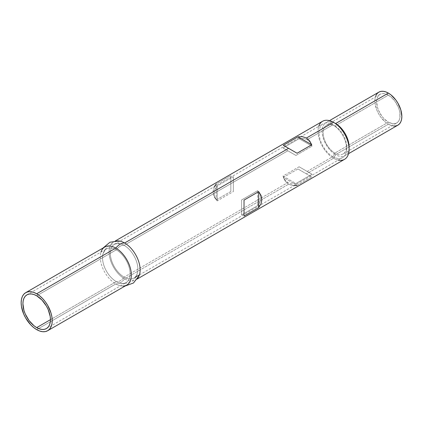 <?xml version="1.0" encoding="UTF-8"?>
<svg xmlns="http://www.w3.org/2000/svg" width="423" height="423" viewBox="0 0 423 423"><rect width="100%" height="100%" fill="white"/><g stroke="black" fill="none" stroke-linecap="round" stroke-linejoin="round"><path stroke-width="0.32" stroke-dasharray="2.12 1.59" d="M334.889 153.073A16.576 9.57 60 0 1 324.055 138.464A16.576 9.57 60 0 1 326.598 125.176A16.576 9.57 60 0 1 334.889 125.996L388.367 95.122A16.576 9.57 -120 0 0 380.081 94.297A16.576 9.57 -120 0 0 377.538 107.585A16.576 9.57 -120 0 0 388.367 122.194L334.889 153.073L332.838 156.626A19.479 11.247 60 0 1 319.064 132.764A19.479 11.247 60 0 1 332.838 124.811L334.889 125.996A16.576 9.57 -120 0 0 323.167 132.764A16.576 9.57 -120 0 0 334.889 153.073A16.576 9.57 -120 0 0 346.611 146.3A16.576 9.57 -120 0 0 334.889 125.996L332.838 124.811A19.479 11.247 -120 0 0 323.098 123.849A19.479 11.247 -120 0 0 320.111 139.458A19.479 11.247 -120 0 0 332.838 156.626L307.183 171.437L299.103 166.773L282.998 176.074L284.928 179.965L287.852 182.599L124.108 277.134A19.479 11.247 60 0 1 111.381 259.965A19.479 11.247 60 0 1 114.369 244.357A19.479 11.247 60 0 1 124.108 245.324L287.852 150.784L282.998 147.981L299.103 138.681L303.444 138.411L307.183 139.622L332.838 124.811L307.183 139.622L310.107 142.255L312.037 146.147L295.926 155.447L287.852 150.784L124.108 245.324A19.479 11.247 -120 0 0 118.599 243.468A19.479 11.247 -120 0 0 110.625 256.687A19.479 11.247 -120 0 0 124.108 277.134A9.999 5.774 -60 0 1 116.309 281.633A19.479 11.247 60 0 1 102.916 254.271A19.479 11.247 60 0 1 116.309 249.824A9.999 5.774 -60 0 1 124.108 245.324A9.999 5.774 120 0 0 116.309 249.824A19.479 11.247 -120 0 0 106.57 248.861A19.479 11.247 -120 0 0 103.582 264.47A19.479 11.247 -120 0 0 116.309 281.633L50.459 319.656L116.309 281.633A19.479 11.247 -120 0 0 126.049 282.601A19.479 11.247 -120 0 0 129.036 266.992A19.479 11.247 -120 0 0 116.309 249.824L36.685 295.793L116.309 249.824A19.479 11.247 60 0 1 129.792 270.265A19.479 11.247 60 0 1 121.813 283.489A19.479 11.247 60 0 1 116.309 281.633A9.999 5.774 120 0 0 124.108 277.134A19.479 11.247 -120 0 0 137.496 272.687A19.479 11.247 -120 0 0 124.108 245.324A19.479 11.247 60 0 1 136.835 262.487A19.479 11.247 60 0 1 133.848 278.096A19.479 11.247 60 0 1 124.108 277.134L287.852 182.599L291.59 183.809L295.926 183.54L312.037 174.239L307.183 171.437L332.838 156.626A19.479 11.247 -120 0 0 342.577 157.589A19.479 11.247 -120 0 0 345.559 141.98A19.479 11.247 -120 0 0 332.838 124.811L332.838 124.811A19.479 11.247 60 0 1 346.611 148.669A19.479 11.247 60 0 1 332.838 156.626L334.889 153.073L388.367 122.194L383.883 118.572L381.858 116.151L378.622 110.551L377.538 107.585L376.644 101.89L376.872 99.379L377.538 97.227L378.622 95.508L380.081 94.297L381.858 93.642L383.883 93.562L386.083 94.059L390.656 96.703L394.881 101.16L398.117 106.765L399.201 109.731L399.867 112.655L399.867 117.938L399.201 120.09L398.117 121.803L396.658 123.014L394.881 123.675L392.856 123.754L388.367 122.194A16.576 9.57 -120 0 0 396.658 123.014A16.576 9.57 -120 0 0 399.201 109.731A16.576 9.57 -120 0 0 388.367 95.122L334.889 125.996A16.576 9.57 60 0 1 345.718 140.605A16.576 9.57 60 0 1 343.175 153.893A16.576 9.57 60 0 1 334.889 153.073M214.815 197.271L217.221 200.893L233.332 191.593L233.332 176.661L217.221 185.961L214.815 189.578L213.996 193.427L214.815 197.271L217.221 200.893L217.221 185.961L214.815 189.578L213.996 193.427L214.815 197.271M349.06 148.018A19.067 11.009 60 0 1 345.147 155.627A19.067 11.009 60 0 1 335.613 154.681L388.367 124.225A19.067 11.009 -120 0 0 397.9 125.166M338.226 160.1A21.964 12.685 60 0 1 333.562 158.234L335.613 154.681A19.067 11.009 -120 0 0 349.097 146.897M137.401 278.916L135.587 279.963A21.964 12.685 60 0 1 124.605 278.873L288.576 184.206L292.526 185.544L297.078 185.39L311.735 176.93L306.453 173.885L333.562 158.234A21.964 12.685 -120 0 0 344.549 159.323M123.151 286.059A21.964 12.685 60 0 1 115.812 283.955A12.484 7.207 120 0 0 124.605 278.873A21.964 12.685 -120 0 0 139.479 274.691M104.83 246.995A21.964 12.685 -120 0 0 101.462 264.597A21.964 12.685 -120 0 0 115.812 283.955L36.685 329.639L115.812 283.955A21.964 12.685 -120 0 0 126.794 285.039M375.915 95.508L375.148 97.988L374.889 100.875L375.148 104.058L377.157 110.837L378.834 114.162L380.88 117.277L385.739 122.406L391 125.446L393.527 126.017M117.266 240.893A21.964 12.685 -120 0 0 109.541 256.613A21.964 12.685 -120 0 0 124.605 278.873A12.484 7.207 -60 0 1 115.812 283.955A21.964 12.685 60 0 1 100.938 252.267M322.58 121.274A21.964 12.685 -120 0 0 319.212 138.876A21.964 12.685 -120 0 0 333.562 158.234L306.453 173.885L297.951 168.978L283.299 177.438L285.446 181.456L288.576 184.206L124.605 278.873A21.964 12.685 60 0 1 110.255 259.521A21.964 12.685 60 0 1 113.623 241.914A21.964 12.685 60 0 1 124.605 243.003M214.398 186.606L212.965 191.989L213.784 196.076L216.19 199.947L230.842 191.487L230.842 175.571L216.19 184.031L213.784 187.902L212.965 191.989L213.784 196.076L216.19 199.947L230.842 191.487L230.842 175.571L230.842 191.487L230.842 175.571L216.19 184.031L216.19 199.947L216.19 184.031M378.834 92.145A19.067 11.009 -120 0 0 375.915 107.421A19.067 11.009 -120 0 0 388.367 124.225L335.613 154.681A19.067 11.009 60 0 1 323.161 137.882A19.067 11.009 60 0 1 326.085 122.601A19.067 11.009 60 0 1 335.613 123.548A19.067 11.009 -120 0 0 322.136 131.331A19.067 11.009 -120 0 0 335.613 154.681L333.562 158.234A21.964 12.685 60 0 1 318.746 126.361M244.029 216.021L244.029 200.105M297.062 153.237L283.299 145.29L297.078 153.242M297.078 185.39L311.735 176.93L297.951 168.978L283.299 177.438L297.078 185.39L283.299 177.438L285.446 181.456L288.576 184.206L293.959 185.66M306.453 173.885L297.951 168.978L306.453 173.885M257.655 205.636L241.544 214.937L241.544 200.005L257.655 190.704L260.06 194.321L260.88 198.17L260.06 202.014L257.655 205.636L241.544 214.937L241.544 200.005L241.544 214.937L241.544 200.005L257.655 190.704L257.655 205.636L257.655 190.704L260.06 194.321L260.88 198.17L260.06 202.014L257.655 205.636M233.332 191.593L233.332 176.661L233.332 191.593L233.332 176.661L217.221 185.961L217.221 200.893L233.332 191.593M299.103 138.681L303.444 138.411L307.183 139.622L310.107 142.255L312.037 146.147L299.103 138.681L312.037 146.147L295.926 155.447L282.998 147.981L299.103 138.681M282.998 147.981L295.926 155.447L282.998 147.981M282.998 176.074L295.926 183.54L312.037 174.239L299.103 166.773L282.998 176.074L284.928 179.965L287.852 182.599L291.59 183.809L295.926 183.54L282.998 176.074M312.037 174.239L299.103 166.773L312.037 174.239M326.598 125.176L380.081 94.297M114.369 244.357L323.098 123.849M120.053 243.685L111.931 244.119L109.901 245.028L106.459 247.698L103.143 253.446M26.945 294.831L106.57 248.861M348.552 153.66L345.147 155.627M121.39 285.974L124.981 286.085M101.314 251.204L103.016 248.037M115.437 240.872L113.623 241.914M329.485 120.64L326.085 122.601M46.424 328.571L126.049 282.601M137.269 273.512C135.127 280.798 129.491 284.05 120.365 283.273M133.848 278.096L135.646 277.06M139.421 274.881L342.577 157.589M346.611 146.3L346.611 148.669M334.889 125.996L332.838 124.811M343.175 153.893L396.658 123.014"/><path stroke-width="0.63" d="M36.685 327.608A19.479 11.247 60 0 1 23.958 310.44A19.479 11.247 60 0 1 26.945 294.831A19.479 11.247 60 0 1 36.685 295.793L33.993 294.551L31.413 293.964L29.028 294.059L26.945 294.831L25.232 296.253L23.958 298.268L23.175 300.801L22.911 303.751L23.958 310.44L25.232 313.924L29.028 320.507L33.993 325.747L36.685 327.608L39.371 328.851L41.956 329.438L44.336 329.343L46.424 328.571L48.137 327.148L49.406 325.134L50.194 322.606L50.459 319.656L36.685 327.608L50.459 319.656L50.194 316.399L48.137 309.477L46.424 306.078L41.956 300.05L36.685 295.793A19.479 11.247 60 0 1 49.406 312.962A19.479 11.247 60 0 1 46.424 328.571A19.479 11.247 60 0 1 36.685 327.608M393.527 126.017L395.859 125.927L397.9 125.166A19.067 11.009 -120 0 0 400.824 109.89A19.067 11.009 -120 0 0 388.367 93.092L335.613 123.548A19.067 11.009 60 0 1 349.06 148.018M349.097 149.266L349.097 146.897A19.067 11.009 -120 0 0 335.613 123.548L333.562 122.363A21.964 12.685 60 0 1 349.097 149.266A21.964 12.685 60 0 1 338.226 160.1M137.401 278.916L344.549 159.323A21.964 12.685 -120 0 0 347.912 141.721A21.964 12.685 -120 0 0 333.562 122.363L335.613 123.548L388.367 93.092L385.739 91.87L383.212 91.294L380.88 91.389L378.834 92.145L377.157 93.536L375.915 95.508M139.479 274.691A21.964 12.685 -120 0 0 124.605 243.003L288.576 148.336L283.299 145.29L297.951 136.83L302.508 136.677L306.453 138.014L333.562 122.363L306.453 138.014L309.583 140.764L311.735 144.782L297.078 153.242L288.576 148.336L124.605 243.003A21.964 12.685 60 0 1 138.956 262.36A21.964 12.685 60 0 1 135.587 279.963M244.029 200.105L258.686 191.645L261.091 195.516L261.906 199.603L261.091 203.69L258.686 207.561L244.029 216.021L244.029 200.105L258.686 191.645L261.091 195.516L261.906 199.603L261.091 203.69L258.686 207.561L244.029 216.021L244.029 200.105L244.029 216.021M47.667 330.723L45.314 331.595L42.628 331.706L39.714 331.04L36.685 329.639A21.964 12.685 60 0 1 22.334 310.281A21.964 12.685 60 0 1 25.697 292.679A21.964 12.685 60 0 1 36.685 293.763L39.714 295.862L42.628 298.564L45.314 301.768L47.667 305.358L51.035 313.12L51.918 316.996L52.214 320.671L51.918 323.997L51.035 326.852L49.597 329.12L47.667 330.723A21.964 12.685 60 0 1 36.685 329.639L33.655 327.545L30.736 324.838L25.697 318.043L23.767 314.21L21.446 306.405L21.15 302.736L21.446 299.405L22.334 296.555L23.767 294.281L25.697 292.679L28.055 291.807L30.736 291.701L33.655 292.362L36.685 293.763L115.812 248.079L36.685 293.763A21.964 12.685 60 0 1 51.035 313.12A21.964 12.685 60 0 1 47.667 330.723L126.794 285.039A21.964 12.685 -120 0 0 130.162 267.436A21.964 12.685 -120 0 0 115.812 248.079A12.484 7.207 -60 0 1 124.605 243.003A12.484 7.207 120 0 0 115.812 248.079A21.964 12.685 60 0 1 130.876 270.345A21.964 12.685 60 0 1 123.151 286.059M348.552 153.66L397.9 125.166L399.576 123.775L400.824 121.803L401.591 119.328L401.85 116.441L400.824 109.89L397.9 103.154L395.859 100.04L391 94.905L388.367 93.092A19.067 11.009 -120 0 0 378.834 92.145L329.485 120.64M100.997 252.076A21.964 12.685 60 0 1 115.812 248.079A21.964 12.685 -120 0 0 104.83 246.995L25.697 292.679M124.605 243.003A21.964 12.685 -120 0 0 117.266 240.893M318.746 126.361A21.964 12.685 60 0 1 333.562 122.363A21.964 12.685 -120 0 0 322.58 121.274L115.437 240.872M258.686 191.645L258.686 207.561L258.686 191.645M216.19 184.031L214.398 186.606M306.453 138.014L309.583 140.764L311.735 144.782L297.951 136.83L302.508 136.677L306.453 138.014M297.078 153.242L283.299 145.29L297.951 136.83L311.735 144.782L297.062 153.237M293.959 185.66L297.078 185.39M333.562 122.363L335.613 123.548M124.981 286.085L133.483 282.982L139.098 275.748M103.016 248.037L109.98 242.215L119.027 240.978M135.646 277.06L139.421 274.881"/></g></svg>
